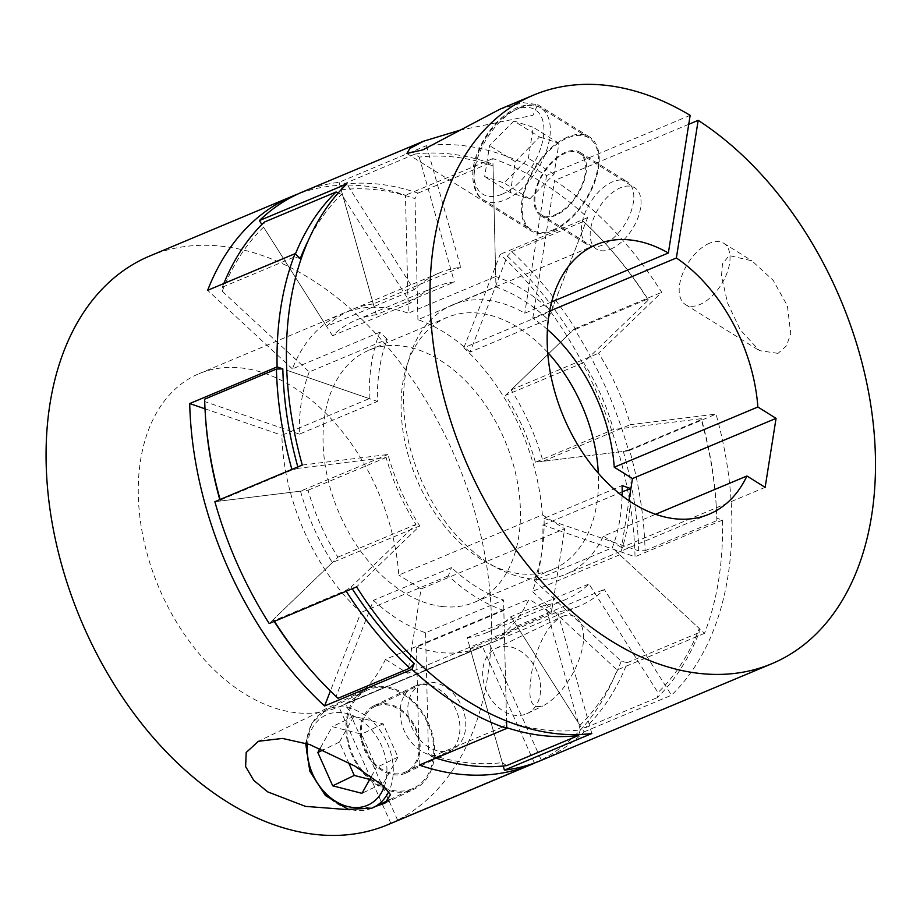 <?xml version="1.0" encoding="UTF-8"?>
<svg xmlns="http://www.w3.org/2000/svg" width="920" height="920" viewBox="0 0 920 920"><rect width="100%" height="100%" fill="white"/><g stroke="black" fill="none" stroke-linecap="round" stroke-linejoin="round"><path stroke-width="0.69" stroke-dasharray="4.6 3.45" d="M506.621 765.624L502.285 762.622A300.357 198.858 -112.7 0 1 466.06 762.577A300.357 198.858 -112.7 0 1 428.49 753.836L431.71 756.7A304.865 201.848 67.3 0 0 435.919 758.103M414.897 154.111A304.865 201.848 -112.7 0 1 451.674 154.157A304.865 201.848 -112.7 0 1 489.808 163.036L493.028 165.899A300.357 198.858 67.3 0 0 455.457 157.159A300.357 198.858 67.3 0 0 419.232 157.113L414.897 154.111L343.103 184.218L341.193 189.83L376.315 314.732L454.365 282.014A169.361 112.125 67.3 0 0 434.297 287.316A169.361 112.125 67.3 0 0 410.584 303.059L341.596 194.43A300.357 198.858 67.3 0 0 307.912 241.258M506.69 727.662A304.865 201.848 -112.7 0 1 503.516 726.605L506.529 721.119M431.71 756.7L503.516 726.605M341.193 189.83A300.357 198.858 -112.7 0 1 377.418 189.876A300.357 198.858 -112.7 0 1 414.989 198.617L418.013 193.131A304.865 201.848 67.3 0 0 379.868 184.264A304.865 201.848 67.3 0 0 343.103 184.218M509.519 722.119A300.357 198.858 67.3 0 0 544.099 729.859A300.357 198.858 67.3 0 0 580.324 729.905L578.76 734.528M418.013 193.131L489.808 163.036M441.899 606.487A136.631 90.459 67.3 0 0 474.559 602.232A136.631 90.459 67.3 0 0 513.245 464.301A136.631 90.459 67.3 0 0 401.58 345.966A136.631 90.459 67.3 0 0 368.909 350.221A136.631 90.459 67.3 0 0 330.234 488.152A136.631 90.459 67.3 0 0 441.899 606.487M547.676 352.417A136.631 90.459 67.3 0 0 479.619 313.248A136.631 90.459 67.3 0 0 446.959 317.503A136.631 90.459 67.3 0 0 408.273 455.434A136.631 90.459 67.3 0 0 519.938 573.769A136.631 90.459 67.3 0 0 552.609 569.514A136.631 90.459 67.3 0 0 598.31 473.213M337.997 698.28L336.168 696.279L373.485 600.311L451.524 567.594A169.361 112.125 67.3 0 0 503.585 600.047L506.529 720.958L503.838 610.489L416.438 647.139A180.665 119.611 -112.7 0 0 482.229 646.771A180.665 119.611 -112.7 0 0 482.505 646.645L338.916 706.847A180.665 119.611 67.3 0 1 338.629 706.974L482.229 646.771M373.485 600.311A169.361 112.125 67.3 0 0 425.546 632.764L503.585 600.047M502.285 762.622L467.153 637.721L545.203 605.004A169.361 112.125 67.3 0 0 565.259 599.702A169.361 112.125 67.3 0 0 588.984 583.958L657.972 692.587A300.357 198.858 67.3 0 0 699.269 628.475L612.271 547.803A169.361 112.125 67.3 0 0 622.104 495.73M467.153 637.721A169.361 112.125 67.3 0 0 487.22 632.419A169.361 112.125 67.3 0 0 510.933 616.676L588.984 583.958M621.23 661.192A300.357 198.858 -112.7 0 1 579.922 725.305L585.43 727.743A304.865 201.848 67.3 0 0 627.348 662.664L621.23 661.192L534.221 580.52L612.271 547.803M534.221 580.52A169.361 112.125 67.3 0 0 544.077 518.316L622.115 485.599M623.311 451.409A300.357 198.858 -112.7 0 1 638.698 550.861L645.081 550.678A304.865 201.848 67.3 0 0 629.464 449.73L623.311 451.409L535.394 462.231L613.444 429.513A169.361 112.125 67.3 0 0 583.591 362.584L648.416 299.989A300.357 198.858 67.3 0 0 607.372 245.789A300.357 198.858 67.3 0 0 585.35 223.456L548.033 319.424A169.361 112.125 67.3 0 0 495.972 286.971L493.028 165.899M535.394 462.231A169.361 112.125 67.3 0 0 505.551 395.301L583.591 362.584M507.311 256.174A300.357 198.858 -112.7 0 1 570.377 332.706L575.736 329.233A304.865 201.848 67.3 0 0 511.716 251.551L507.311 256.174L469.993 352.141L548.033 319.424M469.993 352.141A169.361 112.125 67.3 0 0 417.933 319.688L495.972 286.971M376.315 314.732A169.361 112.125 67.3 0 0 356.258 320.034A169.361 112.125 67.3 0 0 332.546 335.777L410.584 303.059M223.824 283.532A304.865 201.848 67.3 0 0 222.375 287.166L222.249 291.26L309.258 371.933L387.297 339.216A169.361 112.125 67.3 0 0 377.441 401.419L286.718 370.219L369.276 398.613L281.877 435.263A180.665 119.611 -112.7 0 0 360.904 612.513L330.384 691M309.258 371.933A169.361 112.125 67.3 0 0 299.402 434.136L377.441 401.419M419.232 157.113L454.365 282.014M369.276 398.613A180.665 119.611 -112.7 0 1 379.787 332.247L387.297 339.216M297.827 466.911A300.357 198.858 67.3 0 0 298.218 468.326L386.124 457.504A169.361 112.125 67.3 0 0 415.966 524.434L351.141 587.029A300.357 198.858 67.3 0 0 352.222 588.719M503.838 610.489A180.665 119.611 -112.7 0 1 448.304 575.874L451.524 567.594M580.324 729.905L545.203 605.004M630.338 492.027A180.665 119.611 -112.7 0 1 619.769 554.771L704.513 633.339A308.257 204.09 67.3 0 0 722.453 520.11L716.737 518.144A300.357 198.858 67.3 0 0 716.208 505.39A300.357 198.858 67.3 0 0 701.35 418.692L613.444 429.513M222.249 291.26A300.357 198.858 -112.7 0 1 263.557 227.148L264.293 222.099M332.546 335.777L263.557 227.148M417.933 319.688L414.989 198.617M505.551 395.301L570.377 332.706M544.077 518.316L638.698 550.861M510.933 616.676L579.922 725.305M425.546 632.764L428.49 753.836M336.168 696.279A300.357 198.858 -112.7 0 1 314.145 673.946M274.171 621.437A300.357 198.858 -112.7 0 1 273.102 619.746L273.987 620.597L345.782 590.502L351.141 587.029M220.098 499.502A304.865 201.848 67.3 0 0 220.259 500.1L220.167 501.043L308.085 490.222A169.361 112.125 67.3 0 0 337.928 557.152L273.102 619.746M220.167 501.043A300.357 198.858 -112.7 0 1 219.776 499.629M205.309 414.345A300.357 198.858 -112.7 0 1 204.78 401.591L204.642 399.165M299.402 434.136L204.78 401.591M337.928 557.152L415.966 524.434M308.085 490.222L386.124 457.504M220.259 500.1L292.065 470.005A304.865 201.848 -112.7 0 1 291.893 469.407M298.218 468.326L292.065 470.005M222.375 287.166L294.17 257.071A304.865 201.848 -112.7 0 1 295.4 254M300.299 258.543L294.17 257.071M338.215 192.935L341.596 194.43M511.716 251.551L583.521 221.455A304.865 201.848 -112.7 0 1 605.866 244.122A304.865 201.848 -112.7 0 1 647.53 299.138L648.416 299.989M585.35 223.456L583.521 221.455M575.736 329.233L647.53 299.138M629.464 449.73L701.258 419.635A304.865 201.848 -112.7 0 1 716.335 507.621A304.865 201.848 -112.7 0 1 716.887 520.57L716.737 518.144M701.35 418.692L701.258 419.635M645.081 550.678L716.887 520.57M627.348 662.664L699.143 632.569A304.865 201.848 -112.7 0 1 657.225 697.636L657.972 692.587M699.269 628.475L699.143 632.569M585.43 727.743L657.225 697.636M273.987 620.597A304.865 201.848 67.3 0 0 274.447 621.322M346.242 591.226A304.865 201.848 -112.7 0 1 345.782 590.502M499.951 109.192L522.859 102.637L537.694 104.662L532.944 115.31L460.218 130.123M690.161 115.345L546.56 175.547A308.257 204.09 67.3 0 0 426.478 145.648L460.701 267.317A180.665 119.611 67.3 0 0 439.3 272.964A180.665 119.611 67.3 0 0 414 289.765L346.794 183.954M302.553 191.946A308.257 204.09 -112.7 0 1 339.066 182.298L426.478 145.648M551.666 301.909L524.756 313.191A146.107 96.738 67.3 0 0 452.651 304.83A146.107 96.738 67.3 0 0 405.398 374.911A146.107 96.738 67.3 0 0 449.811 527.551A146.107 96.738 67.3 0 0 565.639 574.333A146.107 96.738 67.3 0 0 603.336 536.199L655.615 514.28M765.141 487.347L621.552 547.549L628.969 500.675M603.336 536.199L621.552 547.549M547.411 329.498A146.107 96.738 67.3 0 0 532.784 318.182L549.608 311.132M602.588 245.053A37.26 20.401 121.9 0 1 587.88 245.053A37.26 20.401 121.9 0 1 584.832 213.428A37.26 20.401 121.9 0 1 612.605 181.815A37.26 20.401 121.9 0 1 627.302 181.815A37.26 20.401 121.9 0 1 630.349 213.428A37.26 20.401 121.9 0 1 602.588 245.053M546.56 175.547L524.756 313.191M553 229.931A54.2 29.681 -58.1 0 0 593.388 183.942A54.2 29.681 -58.1 0 0 588.961 137.942A54.2 29.681 -58.1 0 0 567.571 137.954A54.2 29.681 -58.1 0 0 527.183 183.942A54.2 29.681 -58.1 0 0 531.61 229.931A54.2 29.681 -58.1 0 0 553 229.931M610.754 249.09A36.133 19.78 -58.1 0 0 637.675 218.431A36.133 19.78 -58.1 0 0 634.719 187.772A36.133 19.78 -58.1 0 0 620.471 187.772A36.133 19.78 -58.1 0 0 593.549 218.431A36.133 19.78 -58.1 0 0 596.494 249.09A36.133 19.78 -58.1 0 0 610.754 249.09M555.427 214.601A36.133 19.78 -58.1 0 0 582.348 183.942A36.133 19.78 -58.1 0 0 579.404 153.283A36.133 19.78 -58.1 0 0 565.144 153.283A36.133 19.78 -58.1 0 0 538.223 183.942A36.133 19.78 -58.1 0 0 541.167 214.601A36.133 19.78 -58.1 0 0 555.427 214.601M565.294 152.317A37.26 20.401 -58.1 0 0 537.533 183.942A37.26 20.401 -58.1 0 0 540.569 215.567A37.26 20.401 -58.1 0 0 555.278 215.567A37.26 20.401 -58.1 0 0 583.038 183.942A37.26 20.401 -58.1 0 0 580.002 152.317A37.26 20.401 -58.1 0 0 565.294 152.317M567.721 136.988A55.326 30.291 -58.1 0 0 526.493 183.942A55.326 30.291 -58.1 0 0 531.012 230.897A55.326 30.291 -58.1 0 0 552.851 230.897A55.326 30.291 -58.1 0 0 594.067 183.942A55.326 30.291 -58.1 0 0 589.559 136.988A55.326 30.291 -58.1 0 0 567.721 136.988M709.469 243.248A36.133 19.78 -58.1 0 0 682.548 273.907A36.133 19.78 -58.1 0 0 685.492 304.577A36.133 19.78 -58.1 0 0 699.752 304.566A36.133 19.78 -58.1 0 0 726.673 273.907A36.133 19.78 -58.1 0 0 723.718 243.248A36.133 19.78 -58.1 0 0 709.469 243.248M778.021 353.36L759.356 350.612L740.244 329.785L727.582 303.059L721.487 276.092L722.464 263.867L729.203 255.553L751.928 260.832L773.191 280.335L787.37 305.739L790.751 333.672L786.508 345.805L778.021 353.36M503.24 765.992L470.189 648.496A180.665 119.611 67.3 0 0 491.591 642.838A180.665 119.611 67.3 0 0 516.89 626.048L584.085 731.86A308.257 204.09 -112.7 0 1 540.925 760.506M584.085 731.86L671.496 695.209A308.257 204.09 67.3 0 0 716.013 414.115L630.384 424.66A180.665 119.611 67.3 0 0 598.552 353.257L661.698 292.284A308.257 204.09 67.3 0 0 554.576 180.538L688.735 124.303M628.613 450.765L542.984 461.299A180.665 119.611 67.3 0 0 511.152 389.896L574.287 328.923A308.257 204.09 -112.7 0 1 628.613 450.765L716.013 414.115M574.287 328.923L661.698 292.284M532.784 318.182L554.576 180.538M591.813 733.516L557.601 611.846A180.665 119.611 67.3 0 0 579.002 606.199A180.665 119.611 67.3 0 0 604.302 589.398L671.496 695.209M302.277 465.048L387.906 454.503A180.665 119.611 67.3 0 0 419.738 525.918L356.592 586.879M339.066 182.298L373.29 303.957L460.701 267.317M373.29 303.957A180.665 119.611 67.3 0 0 351.888 309.615A180.665 119.611 67.3 0 0 326.589 326.404L414 289.765M326.589 326.404L261.866 224.503M214.866 501.699L300.495 491.153L387.906 454.503M300.495 491.153A180.665 119.611 67.3 0 0 332.327 562.557L419.738 525.918M332.327 562.557L269.192 623.53M470.189 648.496L557.601 611.846M516.89 626.048L604.302 589.398M542.984 461.299L630.384 424.66M511.152 389.896L598.552 353.257M513.877 120.98L489.566 145.624L484.667 176.605L504.068 182.93L528.367 158.286L533.278 127.305L513.877 120.98L539.534 136.965L515.234 161.621L510.324 192.602L529.724 198.927L554.024 174.271L558.934 143.301L539.534 136.965M558.934 143.301L533.278 127.305M554.024 174.271L528.367 158.286M529.724 198.927L504.068 182.93M510.324 192.602L484.667 176.605M515.234 161.621L489.566 145.624M551.252 311.144L587.604 217.66A308.257 204.09 67.3 0 0 492.855 158.596L495.719 276.529A180.665 119.611 -112.7 0 1 551.252 311.144L463.841 347.783A180.665 119.611 -112.7 0 1 542.397 514.878L398.797 575.08A180.665 119.611 67.3 0 0 198.927 373.738A180.665 119.611 67.3 0 0 195.236 375.406A180.665 119.611 67.3 0 0 159.666 589.409A180.665 119.611 67.3 0 0 338.629 706.974M448.304 575.874L360.904 612.513M379.787 332.247L292.387 368.897A180.665 119.611 -112.7 0 1 338.836 315.203A180.665 119.611 -112.7 0 1 342.527 313.536A180.665 119.611 -112.7 0 1 408.319 313.168L405.444 195.236A308.257 204.09 -112.7 0 0 297.907 193.993M349.945 809.772L375.969 806.254M534.462 763.174L390.873 823.377A308.257 204.09 -112.7 0 1 387.964 824.642M345.655 703.605A180.665 119.611 67.3 0 0 385.445 659.398L529.034 599.196A180.665 119.611 -112.7 0 1 489.256 643.402L345.655 703.605L397.612 820.134L541.213 759.931L489.256 643.402M551.298 613.077L407.709 673.279L421.061 588.961L564.661 528.759L564.087 532.346L542.88 525.044A180.665 119.611 -112.7 0 1 532.37 591.41L551.873 609.5L551.298 613.077L529.034 599.196M463.841 347.783L500.204 254.311A308.257 204.09 -112.7 0 1 635.042 556.749L564.087 532.346L551.873 609.5L617.113 669.99A308.257 204.09 -112.7 0 1 541.213 759.931M385.445 659.398L407.709 673.279M421.061 588.961L398.797 575.08M542.397 514.878L564.661 528.759M414.885 686.101A37.26 27.91 64.3 0 1 455.515 708.688A37.26 27.91 64.3 0 1 446.2 753.71A37.26 27.91 64.3 0 1 445.222 754.147A37.26 27.91 64.3 0 1 404.593 731.572A37.26 27.91 64.3 0 1 413.908 686.55A37.26 27.91 64.3 0 1 414.885 686.101M534.405 763.048L482.505 646.645M390.873 823.377L338.916 706.847M292.387 368.897L207.644 290.317M419.301 765.072L416.438 647.139M204.999 408.813L281.877 435.263M368.207 689.77A54.2 40.595 -115.7 0 0 366.792 690.402A54.2 40.595 -115.7 0 0 353.245 755.895A54.2 40.595 -115.7 0 0 412.332 788.739A54.2 40.595 -115.7 0 0 413.747 788.095A54.2 40.595 -115.7 0 0 427.305 722.602A54.2 40.595 -115.7 0 0 368.207 689.77M422.084 683.894A36.133 27.059 -115.7 0 0 421.141 684.319A36.133 27.059 -115.7 0 0 412.103 727.984A36.133 27.059 -115.7 0 0 451.501 749.88A36.133 27.059 -115.7 0 0 452.444 749.455A36.133 27.059 -115.7 0 0 461.483 705.789A36.133 27.059 -115.7 0 0 422.084 683.894M375.567 706.261A36.133 27.059 -115.7 0 0 374.612 706.686A36.133 27.059 -115.7 0 0 365.585 750.352A36.133 27.059 -115.7 0 0 404.984 772.236A36.133 27.059 -115.7 0 0 405.927 771.811A36.133 27.059 -115.7 0 0 414.954 728.145A36.133 27.059 -115.7 0 0 375.567 706.261M405.444 773.271A37.26 27.91 -115.7 0 0 406.41 772.834A37.26 27.91 -115.7 0 0 415.725 727.8A37.26 27.91 -115.7 0 0 375.107 705.226A37.26 27.91 -115.7 0 0 374.129 705.663A37.26 27.91 -115.7 0 0 364.815 750.697A37.26 27.91 -115.7 0 0 405.444 773.271M412.792 789.762A55.326 41.446 -115.7 0 0 414.241 789.119A55.326 41.446 -115.7 0 0 428.076 722.257A55.326 41.446 -115.7 0 0 367.747 688.735A55.326 41.446 -115.7 0 0 366.298 689.379A55.326 41.446 -115.7 0 0 352.464 756.251A55.326 41.446 -115.7 0 0 412.792 789.762M526.343 713.897A36.133 27.059 -115.7 0 0 527.298 713.483A36.133 27.059 -115.7 0 0 536.325 669.817A36.133 27.059 -115.7 0 0 496.926 647.921A36.133 27.059 -115.7 0 0 495.983 648.347A36.133 27.059 -115.7 0 0 486.956 692.012A36.133 27.059 -115.7 0 0 526.343 713.897M562.741 616.285C581.106 609.454 587.259 633.075 581.394 652.107C576.587 670.898 561.878 695.819 542.949 705.928C526.746 710.527 529.31 690.793 531.61 672.934C534.509 655.167 544.582 624.76 562.741 616.285L495.983 648.347M527.298 713.483L542.949 705.928M492.855 158.596L405.444 195.236M587.604 217.66L500.204 254.311M722.453 520.11L635.042 556.749M704.513 633.339L617.113 669.99M149.592 256.07A308.257 204.09 -112.7 0 1 453.824 454.066A308.257 204.09 -112.7 0 1 397.612 820.134M495.719 276.529L408.319 313.168M622.173 491.797L542.88 525.044M619.769 554.771L532.37 591.41M371.312 776.618L376.395 767.498L361.537 734.171L332.258 726.662L320.103 748.431M369.748 779.412L383.559 782.954L361.974 793.327M383.559 782.954L397.98 757.125L383.111 723.798L353.832 716.289L339.411 742.118L348.416 762.323M339.411 742.118L323.391 749.823M353.832 716.289L332.258 726.662M383.111 723.798L361.537 734.171M397.98 757.125L376.395 767.498M502.297 194.108A49.68 27.209 -58.1 0 0 543.306 137.563A49.68 27.209 -58.1 0 0 515.648 109.79A49.68 27.209 -58.1 0 0 474.628 166.347A49.68 27.209 -58.1 0 0 502.297 194.108M519.466 107.962A54.2 29.681 121.9 0 1 540.845 107.962A54.2 29.681 121.9 0 1 545.272 153.951A54.2 29.681 121.9 0 1 504.896 199.95A54.2 29.681 121.9 0 1 483.506 199.95A54.2 29.681 121.9 0 1 479.078 153.951A54.2 29.681 121.9 0 1 519.466 107.962M384.261 786.681A49.68 37.214 -115.7 0 0 372.922 731.515A49.68 37.214 -115.7 0 0 326.899 714.633A49.68 37.214 -115.7 0 0 307.556 743.82M371.875 808.185A54.2 40.595 64.3 0 1 312.788 775.341A54.2 40.595 64.3 0 1 326.335 709.849A54.2 40.595 64.3 0 1 327.75 709.216A54.2 40.595 64.3 0 1 379.419 729.525A54.2 40.595 64.3 0 1 388.769 791.533M474.559 602.232L552.609 569.514M487.22 632.419L565.259 599.702M356.258 320.034L434.297 287.316M368.909 350.221L446.959 317.503M607.372 245.789L605.866 244.122M716.208 505.39L716.335 507.621M709.24 514.13L565.639 574.333M596.252 244.628L452.651 304.83M588.961 137.942L540.845 107.962C535.164 104.006 527.24 103.902 517.109 107.629C499.537 116.093 486.243 131.33 477.238 153.318C468.349 174.547 473.834 195.776 483.506 199.95L531.61 229.931M579.404 153.283L634.719 187.772M540.569 215.567L587.88 245.053M406.928 153.548L531.012 230.897M685.492 304.577L759.356 350.612M723.718 243.248L751.928 260.832M439.3 272.964L351.888 309.615M579.002 606.199L491.591 642.838M537.694 104.662L589.559 136.988M580.002 152.317L627.302 181.815M541.167 214.601L596.494 249.09M366.792 690.402L326.335 709.849L312.018 722.982L305.659 743.21M374.612 706.686L421.141 684.319M406.41 772.834L446.2 753.71M384.94 803.194L414.241 789.119M198.927 373.738L342.527 313.536M257.163 741.842L366.298 689.379M374.129 705.663L413.908 686.55M405.927 771.811L452.444 749.455M389.827 799.595L413.747 788.095"/><path stroke-width="1.38" d="M435.919 758.103A304.865 201.848 67.3 0 0 469.855 765.578A304.865 201.848 67.3 0 0 506.621 765.624L578.415 735.517A304.865 201.848 -112.7 0 1 541.65 735.471A304.865 201.848 -112.7 0 1 506.69 727.662M578.76 734.528L578.415 735.517M598.31 473.213A136.631 90.459 67.3 0 0 547.676 352.417M622.104 495.73A169.361 112.125 67.3 0 0 622.115 485.599L630.879 488.612L622.173 491.797M307.912 241.258A300.357 198.858 67.3 0 0 300.299 258.543L295.044 253.678A308.257 204.09 67.3 0 0 277.115 366.907L189.704 403.558L204.999 408.813M277.115 366.907L282.82 368.874A300.357 198.858 67.3 0 0 297.827 466.911M352.222 588.719A300.357 198.858 67.3 0 0 414.207 663.561L411.953 669.357A308.257 204.09 67.3 0 0 506.713 728.421L419.301 765.072A308.257 204.09 -112.7 0 0 531.553 764.439A308.257 204.09 -112.7 0 0 534.462 763.174L534.405 763.048M506.713 728.421L506.529 721.119A300.357 198.858 67.3 0 0 509.519 722.119M274.447 621.322A304.865 201.848 67.3 0 0 315.652 675.613L314.145 673.946A300.357 198.858 -112.7 0 1 274.171 621.437M219.776 499.629A300.357 198.858 -112.7 0 1 205.309 414.345L205.183 412.114A304.865 201.848 67.3 0 0 220.098 499.502M205.183 412.114A304.865 201.848 67.3 0 1 204.642 399.165L276.437 369.058L282.82 368.874M291.893 469.407A304.865 201.848 -112.7 0 1 276.437 369.058M223.824 283.532A304.865 201.848 67.3 0 1 264.293 222.099L336.099 191.992L338.215 192.935M295.4 254A304.865 201.848 -112.7 0 1 336.099 191.992M315.652 675.613A304.865 201.848 67.3 0 0 337.997 698.28L409.803 668.184A304.865 201.848 -112.7 0 1 346.242 591.226M414.207 663.561L409.803 668.184M460.218 130.123L423.568 141.208L409.837 148.499L406.881 153.513L422.878 149.868L499.951 109.192L533.566 95.093A308.257 204.09 67.3 0 0 433.918 348.45A308.257 204.09 67.3 0 0 611.317 640.964A308.257 204.09 67.3 0 0 771.926 663.665A308.257 204.09 67.3 0 0 871.942 412.999A308.257 204.09 67.3 0 0 698.176 120.347L676.372 257.979A146.107 96.738 -112.7 0 1 757.861 407.008L614.261 467.21A146.107 96.738 67.3 0 0 547.411 329.498M655.615 514.28L746.936 475.996A146.107 96.738 -112.7 0 1 709.24 514.13A146.107 96.738 -112.7 0 1 593.411 467.348A146.107 96.738 -112.7 0 1 548.987 314.709A146.107 96.738 -112.7 0 1 596.252 244.628A146.107 96.738 -112.7 0 1 668.357 252.988L690.161 115.345A308.257 204.09 67.3 0 0 533.566 95.093M261.866 224.503L259.394 220.593A308.257 204.09 -112.7 0 1 302.553 191.946L423.568 141.208M259.394 220.593L346.794 183.954A308.257 204.09 67.3 0 0 302.277 465.048L214.866 501.699A308.257 204.09 -112.7 0 0 269.192 623.53L356.592 586.879A308.257 204.09 67.3 0 0 467.716 701.167A308.257 204.09 67.3 0 0 591.813 733.516L504.401 770.155L503.24 765.992M668.357 252.988L551.666 301.909M628.969 500.675L632.477 478.561L614.261 467.21M632.477 478.561L776.066 418.358L765.141 487.347L746.936 475.996M757.861 407.008L776.066 418.358M549.608 311.132L676.372 257.979M771.926 663.665L540.925 760.506A308.257 204.09 -112.7 0 1 504.401 770.155M688.735 124.303L698.176 120.347M375.969 806.254L384.94 803.194L390.517 794.696L383.697 786.174L355.028 766.164L309.615 744.498L282.44 738.426L258.451 741.267L246.192 752.502L245.628 766.578L253.713 780.356L267.674 791.867L305.463 806.38L349.945 809.772M531.553 764.439L387.964 824.642A308.257 204.09 -112.7 0 1 82.604 624.059A308.257 204.09 -112.7 0 1 143.29 258.899A308.257 204.09 -112.7 0 1 149.592 256.07L293.192 195.868A308.257 204.09 -112.7 0 1 297.907 193.993M411.953 669.357L324.553 705.996A308.257 204.09 -112.7 0 1 189.704 403.558M295.044 253.678L207.644 290.317A308.257 204.09 -112.7 0 1 286.89 198.697A308.257 204.09 -112.7 0 1 293.192 195.868M330.384 691L324.553 705.996M630.28 488.405A180.665 119.611 -112.7 0 1 630.338 492.027M320.103 748.431L317.837 752.491L332.695 785.818L361.974 793.327L371.312 776.618M348.416 762.323L354.269 775.445L369.748 779.412M354.269 775.445L332.695 785.818M323.391 749.823L317.837 752.491M307.556 743.82A49.68 37.214 -115.7 0 0 325.277 792.971A49.68 37.214 -115.7 0 0 367.344 805.356A49.68 37.214 -115.7 0 0 384.261 786.681M388.769 791.533A54.2 40.595 64.3 0 1 373.29 807.541A54.2 40.595 64.3 0 1 371.875 808.185M305.659 743.21L309.798 771.167L325.427 795.535L348.174 809.324L371.784 808.22L389.827 799.595"/></g></svg>
